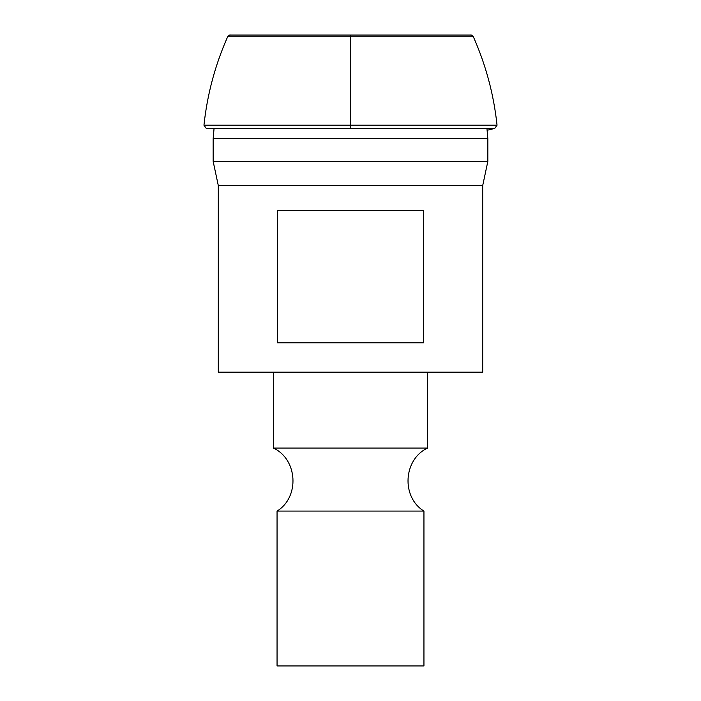<?xml version="1.0" encoding="UTF-8"?>
<svg xmlns="http://www.w3.org/2000/svg" width="701" height="701" viewBox="0 0 701 701"><rect width="100%" height="100%" fill="white"/><g stroke="black" fill="none" stroke-linecap="round" stroke-linejoin="round"><path stroke-width="1.05" d="M423.947 511.082L423.947 665.95L277.053 665.95L277.053 511.082C299.914 497.088 297.706 459.286 273.381 448.053L427.619 448.053C403.294 459.286 401.086 497.088 423.947 511.082L277.053 511.082M218.3 185.572L482.7 185.572L482.7 372.17L218.3 372.17L218.3 185.572L213.157 161.379L487.843 161.379L487.843 138.702L213.157 138.702L213.157 161.379M277.421 210.589L277.421 342.789L423.579 342.789L423.579 210.589L277.421 210.589M203.956 125.19L206.269 128.423L494.731 128.423L497.044 125.19L203.956 125.19C207.233 94.477 215.128 65 227.65 36.767C229.218 35.208 230.112 34.629 230.331 35.05L470.669 35.05C470.888 34.629 471.782 35.208 473.35 36.767L227.65 36.767M350.5 35.129L350.5 128.423M273.381 372.17L273.381 448.053M427.619 372.17L427.619 448.053M213.157 138.702L214.059 128.423M487.843 138.702L486.941 128.423M482.7 185.572L487.843 161.379M487.23 130.246L494.731 128.423M497.044 125.19C493.767 94.477 485.872 65 473.35 36.767"/></g></svg>
